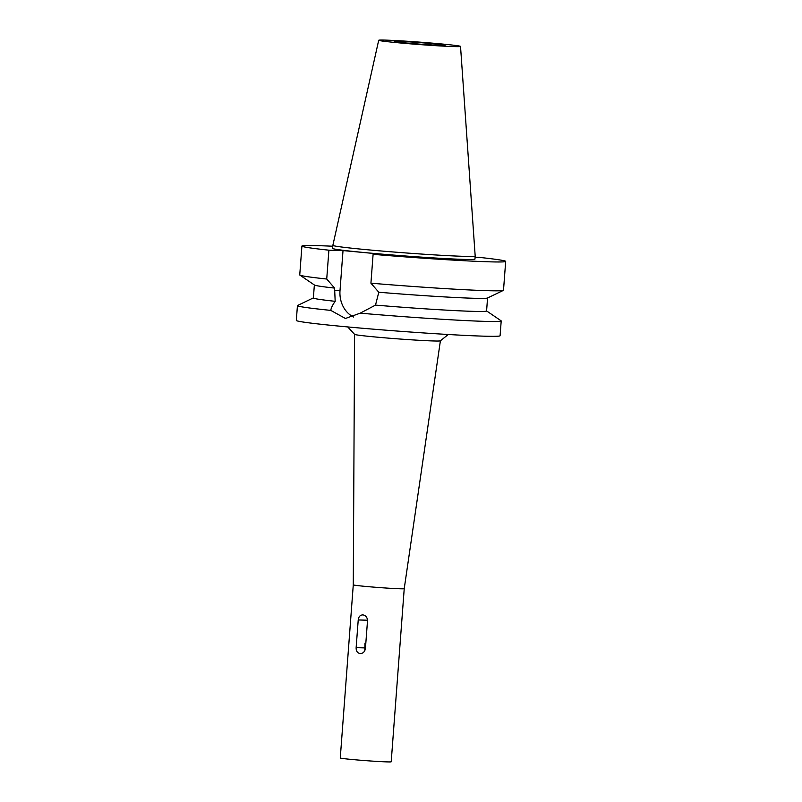 <?xml version="1.0" encoding="UTF-8"?>
<svg xmlns="http://www.w3.org/2000/svg" width="802" height="802" viewBox="0 0 802 802"><rect width="100%" height="100%" fill="white"/><g stroke="black" fill="none" stroke-linecap="round" stroke-linejoin="round"><path stroke-width="1.2" d="M398.113 41.323A25.544 0.762 4.3 0 0 394.143 41.433A25.544 0.762 4.3 0 0 412.479 43.539A25.544 0.762 4.3 0 0 441.11 45.373A25.544 0.762 4.3 0 0 445.09 45.263A25.544 0.762 4.3 0 0 426.754 43.158A25.544 0.762 4.3 0 0 398.113 41.323M454.153 46.596A41.032 1.213 -175.7 0 1 408.058 43.649A41.032 1.213 -175.7 0 1 378.704 40.27A41.032 1.213 -175.7 0 1 385.08 40.1A41.032 1.213 -175.7 0 1 430.995 43.027A41.032 1.213 -175.7 0 1 460.528 46.416A41.032 1.213 -175.7 0 1 454.153 46.596M460.528 46.416L475.185 256.028A71.368 2.115 -175.7 0 1 475.185 256.038A71.368 2.115 -175.7 0 1 464.097 256.339A71.368 2.115 -175.7 0 1 384.078 251.226A71.368 2.115 -175.7 0 1 332.86 245.342A71.368 2.115 -175.7 0 1 332.86 245.332L378.704 40.27M332.86 245.342L332.63 248.389A71.368 2.115 4.3 0 0 383.847 254.284A71.368 2.115 4.3 0 0 463.867 259.397A71.368 2.115 4.3 0 0 474.964 259.096L475.185 256.038M475.105 257.211L478.694 257.312A102.175 3.028 -175.7 0 1 505.681 261.402A102.175 3.028 -175.7 0 1 489.791 261.833A102.175 3.028 -175.7 0 1 373.1 254.334L387.216 254.735L343.015 250.575L328.9 250.184A102.175 3.028 -175.7 0 1 301.913 246.084A102.175 3.028 -175.7 0 1 317.803 245.653A102.175 3.028 -175.7 0 1 332.79 246.234M314.354 284.961L313.382 297.963A86.847 2.576 4.3 0 0 335.176 301.321C332.599 304.94 331.126 307.968 330.775 310.394A102.175 3.028 -175.7 0 1 297.432 305.632A102.175 3.028 -175.7 0 1 297.582 305.492L313.382 297.893M301.913 246.084L299.748 274.926A102.175 3.028 4.3 0 0 299.868 275.096L314.464 285.041A86.847 2.576 -175.7 0 0 334.594 288.088L335.176 301.321M330.775 310.394L345.421 318.474L360.208 313.161L375.506 305.111L378.795 292.239A86.847 2.576 -175.7 0 0 474.062 298.284A86.847 2.576 -175.7 0 0 487.436 298.043L503.365 290.394A102.175 3.028 4.3 0 0 503.506 290.254L505.681 261.402M353.582 317.011A26.255 22.185 91.6 0 1 340.008 290.595L343.015 250.575M297.432 305.632L296.319 320.429A102.175 3.028 4.3 0 0 369.652 328.86A102.175 3.028 4.3 0 0 484.197 336.178A102.175 3.028 4.3 0 0 500.087 335.747L501.2 320.95A102.175 3.028 -175.7 0 1 485.31 321.381A102.175 3.028 -175.7 0 1 360.208 313.161M375.506 305.111A86.847 2.576 4.3 0 0 473.08 311.356A86.847 2.576 4.3 0 0 486.583 310.986L487.556 297.983M486.583 310.915L501.08 320.79A102.175 3.028 -175.7 0 1 501.2 320.95M347.737 326.935L354.604 334.374A43.027 1.273 4.3 0 0 386.123 337.943A43.027 1.273 4.3 0 0 433.702 340.97A43.027 1.273 -175.7 0 0 440.368 340.82L448.278 334.494M440.398 340.81L404.228 588.668A25.544 0.762 -175.7 0 1 400.258 588.778A25.544 0.762 -175.7 0 1 371.647 586.954A25.544 0.762 -175.7 0 1 353.281 584.838L354.584 334.354M353.281 584.838L340.269 757.96A25.544 0.762 4.3 0 0 358.604 760.075A25.544 0.762 4.3 0 0 387.236 761.9A25.544 0.762 4.3 0 0 391.206 761.79L404.228 588.668M362.955 614.883C360.228 614.944 358.644 616.628 358.223 619.956L356.138 647.655C356.048 651.003 357.351 652.978 360.048 653.58C362.985 653.53 364.78 651.846 365.421 648.527L367.506 620.828C367.386 617.47 365.862 615.495 362.955 614.883L362.745 614.873M364.82 650.693L364.97 643.214L365.822 643.234M378.795 292.239L370.925 283.186L373.1 254.334M334.594 288.088L326.725 279.026L328.9 250.184M299.868 275.096A102.175 3.028 4.3 0 0 326.725 279.026M370.925 283.186A102.175 3.028 4.3 0 0 487.626 290.685A102.175 3.028 4.3 0 0 503.365 290.394M334.424 290.444L340.008 290.595M356.138 647.655L364.619 647.896M367.517 620.217L358.223 619.956"/></g></svg>
